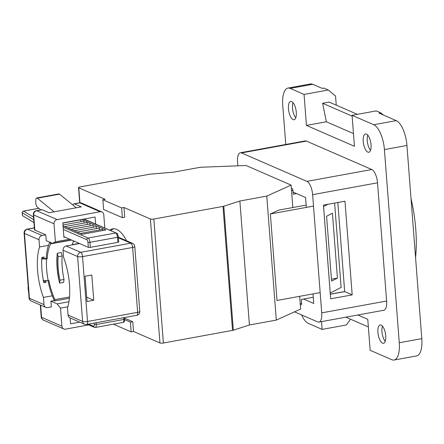 <?xml version="1.0" encoding="UTF-8"?>
<svg xmlns="http://www.w3.org/2000/svg" width="444" height="444" viewBox="0 0 444 444"><rect width="100%" height="100%" fill="white"/><g stroke="black" fill="none" stroke-linecap="round" stroke-linejoin="round"><path stroke-width="0.67" d="M292.829 207.548L291.103 185.098L246.059 165.501L200.455 167.26L173.56 172.167L149.628 174.215L79.704 186.985A2.603 0.611 175.6 0 0 78.527 187.596A2.603 0.611 175.6 0 0 78.771 187.829L105.2 199.323L102.847 199.756L103.596 209.485L122.366 217.649L124.72 217.221L123.97 207.492L150.399 218.986L159.94 342.962L133.511 331.468L132.762 321.734L124.603 318.187M126.59 240.776A37.185 14.652 -100.3 0 0 116.583 229.354A37.185 14.652 -100.3 0 0 112.676 228.815A37.185 14.652 -100.3 0 0 109.762 230.214M159.94 342.962A2.603 0.611 175.6 0 0 163.386 343.012L232.534 330.392A2.603 0.611 175.6 0 0 233.333 330.197L249.411 324.991L276.307 320.085L300.644 309.074L299.661 296.326M320.157 292.585L277.017 300.46L270.363 213.964L313.503 206.088M306.171 205.111L278.949 210.079L270.363 213.964M276.307 320.085L266.766 196.104L291.103 185.098M249.411 324.991L239.871 201.015L266.766 196.104M233.333 330.197L223.793 206.221L239.871 201.015M223.793 206.221A2.603 0.611 175.6 0 1 222.993 206.416L153.846 219.036A2.603 0.611 175.6 0 1 150.399 218.986M122.366 217.649L121.617 207.92L123.97 207.492M102.847 199.756L121.617 207.92M327.994 204.279L323.565 206.571M334.621 203.069L341.109 287.412L330.219 293.068M330.242 293.062L323.587 206.571M326.59 216.25L332.423 213.214L337.418 278.088L331.579 281.124L326.59 216.25M300.233 303.746L301.643 303.485L301.332 299.445L313.264 297.264M344.666 291.53L330.303 294.156M296.581 193.595L293.234 194.206L292.935 190.304L291.525 190.565M291.347 188.323L292.208 188.694A1.487 0.588 79.7 0 1 292.935 190.304M301.643 303.485A1.487 0.588 79.7 0 1 301.282 304.578L300.311 304.756M132.762 321.734L130.408 322.166L124.692 319.68M113.409 324.176L131.158 331.896L130.408 322.166M131.158 331.896L133.511 331.468M113.703 228.721A37.185 14.652 -100.3 0 0 110.878 230.702M331.435 279.176L337.418 278.088M73.582 240.926A38.301 15.09 -100.3 0 0 72.228 244.877M71.584 240.054L50.666 243.867L50.039 242.274M61.339 252.497L57.304 253.235A38.301 15.09 -100.3 0 0 56.987 256.571A38.301 15.09 -100.3 0 0 58.736 279.27A38.301 15.09 -100.3 0 0 59.601 283.122L59.979 280.197A35.698 14.064 -100.3 0 1 58.17 256.704L62.204 255.966L61.339 252.497M62.204 255.966A35.698 14.064 -100.3 0 0 64.014 279.459L63.636 282.39L59.601 283.122M50.666 243.867A38.301 15.09 -100.3 0 0 47.203 258.858L46.531 258.98A38.301 15.09 -100.3 0 0 48.196 280.602L43.207 280.508M69.525 296.964L54.956 299.622L54.462 300.976L69.408 298.246M48.196 280.602L48.868 280.48A38.301 15.09 -100.3 0 0 54.956 299.622M57.304 253.235L58.17 256.704M58.736 279.27L58.797 278.849A37.929 14.941 79.7 0 1 57.121 257.082L56.987 256.571M48.002 280.636A40.532 15.967 -100.3 0 0 54.462 300.976M49.817 242.18A40.532 15.967 -100.3 0 0 46.226 258.43L44.045 258.73L41.841 257.77M64.014 279.459L59.979 280.197M47.203 258.858L46.226 258.43M41.542 258.885L46.531 258.98M45.804 280.83A40.904 16.117 -100.3 0 0 46.093 282.262L43.806 282.678A40.904 16.117 -100.3 0 1 41.864 257.448L44.15 257.032A40.904 16.117 -100.3 0 0 44.045 258.73M43.495 281.13L46.093 282.262M45.793 234.854L46.237 240.62L52.492 243.34L55.4 241.819L54.013 223.798L33.677 214.957L34.843 230.092L45.793 234.854L42.091 235.531A3.719 3.302 113.5 0 0 39.011 239.749L39.566 246.953A40.904 16.117 -100.3 0 0 43.445 297.408L52.275 295.798M39.566 246.953L48.485 245.327M34.843 230.092A3.719 0.871 175.6 0 1 34.499 229.764L33.333 214.624A3.719 0.871 175.6 0 0 33.677 214.957A3.719 3.302 -66.5 0 1 36.763 210.739A3.719 1.465 -100.3 0 0 36.375 210.684A3.719 3.719 0 0 0 33.333 214.624M88.683 324.914L65.529 329.143A3.719 3.302 113.5 0 1 63.764 328.949A3.719 3.302 113.5 0 1 61.888 326.151L60.501 308.13L57.148 303.89L50.894 301.165L51.338 306.932L47.641 307.609A3.719 3.302 -66.5 0 1 45.882 307.415A3.719 3.302 -66.5 0 1 44 304.617L43.445 297.408M57.148 303.89L68.953 301.737M54.262 300.555L50.894 301.165M54.013 223.798A3.719 3.302 -66.5 0 1 57.098 219.58L100.133 211.727A3.719 3.302 -66.5 0 1 101.892 211.921A3.719 3.302 -66.5 0 1 103.774 214.718L104.801 228.055M52.492 243.34L71.268 239.915M55.4 241.819L69.664 239.216M63.869 236.696L64.929 237.157L63.919 237.34L62.809 222.927L95.088 217.033L95.627 224.065M100.133 211.727L79.803 202.88L74.425 203.863L81.302 206.86L49.029 212.748L42.147 209.757A3.719 1.465 -100.3 0 0 41.753 209.701L36.375 210.684M74.425 203.863A3.719 1.465 -100.3 0 0 74.031 203.807A3.719 1.465 -100.3 0 0 73.177 205.261M40.754 209.884L37.368 207.12A3.719 1.465 79.7 0 1 35.781 202.392L35.775 200.333A3.719 1.465 79.7 0 1 36.697 197.974A3.719 1.465 79.7 0 1 37.363 198.202L54.068 211.827M36.697 197.974L58.891 193.923A3.719 1.465 79.7 0 1 59.557 194.15L76.263 207.775M70.124 317.959L70.574 323.837L79.77 322.155M60.501 308.13L67.821 306.798M64.929 237.157L88.339 247.341A1.487 0.35 -4.4 0 0 90.31 247.369L117.882 242.335A1.487 0.35 -4.4 0 0 118.737 241.952L118.348 236.907C118.393 236.058 117.377 233.044 116.356 233.083L83.711 219.108M33.944 222.572L22.511 215.662A1.487 0.35 175.6 0 1 22.428 215.562L22.206 212.676L22.622 211.699L23.576 211.122L22.494 211.666L22.206 212.676M79.581 243.534L66.134 245.987A3.719 3.302 113.5 0 0 63.048 250.205L63.603 257.415A40.904 16.117 -100.3 0 1 67.482 307.87L68.037 315.079A3.719 3.302 -66.5 0 0 69.919 317.871L84.488 324.209A3.719 3.719 0 0 0 86.636 324.459A3.719 1.465 -100.3 0 0 87.535 321.478L82.54 256.61A3.719 0.871 -4.4 0 1 77.617 256.543L63.048 250.205M93.74 300.249L87.018 301.476L85.076 276.246L91.803 275.019L93.74 300.249L86.685 297.18M28.316 287.901L28.055 287.745A1.487 0.35 175.6 0 1 27.972 287.64L28.583 291.397M27.972 287.64A1.487 0.35 175.6 0 1 28.277 287.401M63.037 225.896L82.279 234.271L105.816 229.975L81.69 219.48M80.991 221.711L80.847 219.808L62.82 223.099M84.121 223.071L83.977 221.168L62.97 225.003M87.252 224.453L87.102 222.527L64.696 226.618M90.354 225.824L89.988 223.959L67.86 227.994M93.479 227.184L93.112 225.319L70.985 229.354M96.609 228.543L96.243 226.679L74.115 230.719M99.734 229.903L99.373 228.038L77.239 232.079M102.719 230.536L102.497 229.398L80.37 233.439M352.181 294.883L344.971 201.176L323.454 205.106L330.663 298.806L352.181 294.883L344.677 291.614L337.817 202.481M330.314 294.239L344.677 291.614M293.073 192.069L305.589 197.519L306.349 207.398M313.003 293.895L313.742 303.474L303.546 299.04M285.764 144.472L282.75 105.356A21.567 8.497 -100.3 0 1 287.951 88.084L310.478 83.972A21.567 8.497 79.7 0 1 312.743 84.288L322.128 88.373L323.809 88.062L328.266 90.004L304.057 94.422L306.438 125.413L326.357 121.778L322.622 103.274L352.131 116.112M318.942 322.094L383.832 310.251A11.527 4.54 79.7 0 0 386.613 301.021L377.517 182.811L312.626 194.655L321.722 312.865A11.527 4.54 79.7 0 1 318.942 322.094A11.527 4.54 79.7 0 1 317.732 321.928L294.533 311.838M295.776 117.799A9.296 3.663 79.7 0 1 293.007 102.642M336.247 105.145L335.542 95.982L328.266 90.004M293.068 119.597A9.296 3.663 79.7 0 1 288.589 110.062A9.296 3.663 79.7 0 1 290.703 101.443A9.296 3.663 79.7 0 1 291.68 101.576A9.296 3.663 79.7 0 1 296.165 111.117A9.296 3.663 79.7 0 1 294.045 119.736A9.296 3.663 79.7 0 1 293.068 119.597M411.027 198.629A81.513 32.112 79.7 0 1 415.562 257.553M237.851 165.817L237.557 161.999A11.527 4.54 -100.3 0 1 240.332 152.764A11.527 4.54 -100.3 0 1 241.542 152.936L306.915 181.374A11.527 4.54 -100.3 0 1 312.626 194.655M350.566 319.208L346.342 324.98L322.133 329.398L308.297 323.376A21.567 8.497 79.7 0 1 301.604 314.913M352.07 115.312L376.279 110.889L380.736 112.832L379.054 113.137L396.259 120.624A21.567 8.497 79.7 0 1 406.937 145.471L421.8 338.644A21.567 8.497 79.7 0 1 416.6 355.916L394.072 360.029A21.567 8.497 -100.3 0 0 399.273 342.757L384.41 149.584A21.567 8.497 79.7 0 0 373.731 124.731L352.07 115.312L354.451 146.304L306.438 125.413M380.736 112.832L383.422 115.035M368.354 326.945L345.898 317.177M321.539 321.623L322.133 329.398M394.072 360.029A21.567 8.497 -100.3 0 1 391.808 359.712L370.152 350.288L367.765 319.291L357.875 314.99M385.231 341.331A9.296 3.663 79.7 0 1 382.462 326.174M382.523 343.129A9.296 3.663 79.7 0 1 378.044 333.594A9.296 3.663 79.7 0 1 380.158 324.975A9.296 3.663 79.7 0 1 381.135 325.113A9.296 3.663 79.7 0 1 385.62 334.648A9.296 3.663 79.7 0 1 383.499 343.268A9.296 3.663 79.7 0 1 382.523 343.129M377.517 182.811A11.527 4.54 -100.3 0 0 371.811 169.53L306.438 141.087A11.527 4.54 -100.3 0 0 305.228 140.92L240.332 152.764M304.057 94.422L290.215 88.4A21.567 8.497 -100.3 0 0 287.951 88.084M322.622 103.274L329.193 102.076L357.381 114.341M367.765 135.165A9.296 3.663 -100.3 0 0 370.535 150.322M367.826 152.12A9.296 3.663 -100.3 0 0 368.803 152.259A9.296 3.663 -100.3 0 0 370.918 143.64A9.296 3.663 -100.3 0 0 366.439 134.099A9.296 3.663 -100.3 0 0 365.462 133.966A9.296 3.663 -100.3 0 0 363.342 142.585A9.296 3.663 -100.3 0 0 367.826 152.12M353.474 133.577L326.357 121.778M78.771 187.829L79.92 202.769M232.534 330.392L222.993 206.416M163.386 343.012L153.846 219.036M292.208 188.694L291.392 188.844M34.36 227.944L27.528 229.193L42.091 235.531M34.349 227.822L27.134 229.137A3.719 1.465 -100.3 0 1 27.528 229.193A3.719 3.302 -66.5 0 0 24.442 233.411L39.011 239.749M29.088 297.952A3.719 0.871 175.6 0 0 29.432 298.279L24.442 233.411A3.719 0.871 175.6 0 1 24.098 233.083L29.088 297.952A3.719 3.719 0 0 0 31.313 301.076L45.882 307.415M31.313 301.076A3.719 3.302 113.5 0 1 29.432 298.279L44 304.617M61.888 326.151L41.553 317.31L40.62 305.128M74.659 241.392L73.282 241.641M42.147 209.757L36.763 210.739L57.098 219.58M79.803 202.88A3.719 3.302 -66.5 0 1 81.563 203.075A3.719 3.719 0 0 0 79.415 202.83A3.719 1.465 79.7 0 1 79.803 202.88M37.363 198.202L59.557 194.15M41.553 317.31A3.719 0.871 175.6 0 1 41.209 316.977A3.719 3.719 0 0 0 43.434 320.102A3.719 3.302 113.5 0 1 41.553 317.31M88.339 247.341L87.951 242.296A2.231 0.877 -100.3 0 0 86.846 239.727L63.314 229.487M117.882 242.335L117.493 237.29A3.719 1.465 -100.3 0 0 115.651 233.006L88.079 238.04L63.137 227.189M90.31 247.369L89.921 242.324L117.493 237.29A1.487 0.35 -4.4 0 0 118.348 236.907M38.856 208.33L23.576 211.122L33.528 217.133M33.722 219.691L22.289 212.781L22.511 215.662M87.951 242.296A1.487 0.35 -4.4 0 0 89.921 242.324A3.719 1.465 -100.3 0 0 88.079 238.04A1.487 1.321 -66.5 0 0 86.846 239.727M86.636 324.459L136.735 315.312A3.719 1.465 79.7 0 0 137.634 312.337L132.639 247.463A3.719 1.465 -100.3 0 0 130.797 243.179L80.703 252.325L66.134 245.987M136.735 315.312A3.719 3.719 0 0 0 139.777 311.372A3.719 0.871 -4.4 0 1 137.634 312.337L87.535 321.478A3.719 0.871 -4.4 0 1 82.606 321.412L77.617 256.543A3.719 3.302 -66.5 0 1 80.703 252.325A3.719 1.465 79.7 0 1 82.54 256.61L132.639 247.463A3.719 0.871 -4.4 0 0 134.782 246.498A3.719 3.719 0 0 0 132.562 243.373A3.719 3.302 -66.5 0 0 130.797 243.179L118.42 237.795M123.682 317.699L123.815 319.464A1.487 0.35 -4.4 0 0 124.675 319.075C124.586 321.378 124.004 322.499 122.921 322.438L95.349 327.472A3.719 1.465 79.7 0 0 96.243 324.492L123.815 319.464A3.719 1.465 79.7 0 1 122.921 322.438M94.167 323.082L94.272 324.47A1.487 0.35 -4.4 0 0 96.243 324.492L96.109 322.727M84.488 324.209A3.719 3.302 113.5 0 1 82.606 321.412L68.037 315.079M94.272 324.47A2.231 0.877 79.7 0 1 93.501 326.223L88.617 324.098M28.055 287.745L28.538 290.781M93.501 326.223A1.487 1.321 113.5 0 0 94.256 327.339L95.349 327.472M386.613 301.021L321.722 312.865M421.8 338.644L399.273 342.757M373.731 124.731L396.259 120.624M406.937 145.471L384.41 149.584M306.438 141.087L241.542 152.936M290.215 88.4L312.743 84.288M371.811 169.53L306.915 181.374M78.527 187.596L79.698 202.786M27.134 229.137A3.719 3.719 0 0 0 24.098 233.083M79.215 243.373L72.294 244.638M101.892 211.921L81.563 203.075M79.415 202.83L74.031 203.807M63.764 328.949L43.434 320.102M41.209 316.977L40.287 304.984M84.077 219.042L116.356 233.083M38.806 208.292L23.421 211.1M124.553 317.538L124.675 319.075M139.777 311.372L134.782 246.498M132.562 243.373L118.376 237.201M28.194 290.52L28.721 291.553M94.256 327.339L87.335 324.331"/></g></svg>

